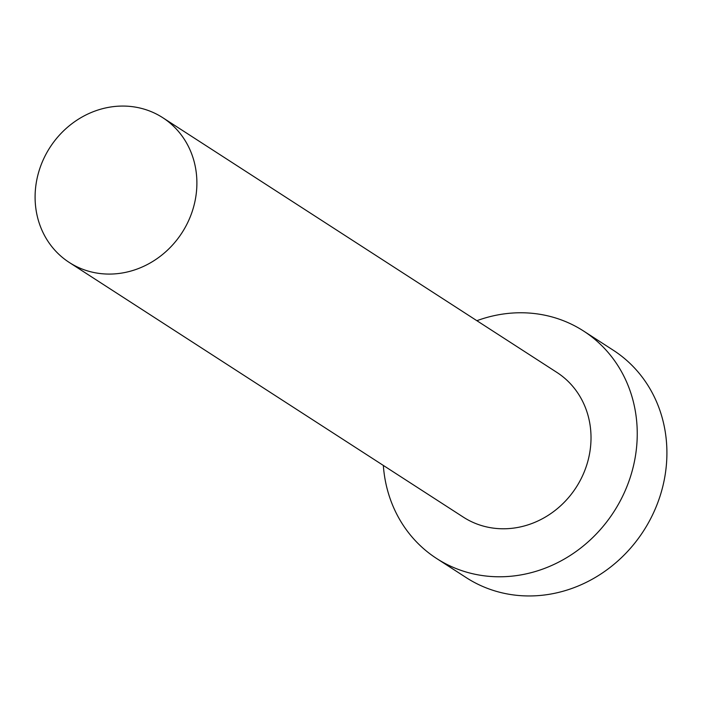 <?xml version="1.0" encoding="UTF-8"?>
<svg xmlns="http://www.w3.org/2000/svg" width="702" height="702" viewBox="0 0 702 702"><rect width="100%" height="100%" fill="white"/><g stroke="black" fill="none" stroke-linecap="round" stroke-linejoin="round"><path stroke-width="1.05" d="M111.592 274.043A86.162 78.598 -57.1 0 0 192.383 210.986A86.162 78.598 -57.1 0 0 162.759 117.699A86.162 78.598 -57.1 0 0 120.393 106.099A86.162 78.598 -57.1 0 0 39.602 169.156A86.162 78.598 -57.1 0 0 69.226 262.434A86.162 78.598 -57.1 0 0 111.592 274.043M69.226 262.434L463.355 517.146A86.162 78.598 -57.1 0 0 505.721 528.746A86.162 78.598 -57.1 0 0 586.512 465.689A86.162 78.598 -57.1 0 0 556.888 372.411L162.759 117.699M383.336 465.435A135.407 123.508 -57.1 0 0 436.626 558.502A135.407 123.508 -57.1 0 0 503.202 576.728A135.407 123.508 -57.1 0 0 630.159 477.65A135.407 123.508 -57.1 0 0 583.616 331.054A135.407 123.508 -57.1 0 0 517.032 312.82A135.407 123.508 -57.1 0 0 476.877 320.7M436.626 558.502L466.295 577.667A135.407 123.508 -57.1 0 0 532.871 595.901A135.407 123.508 -57.1 0 0 659.827 496.814A135.407 123.508 -57.1 0 0 613.276 350.228L583.616 331.054"/></g></svg>
